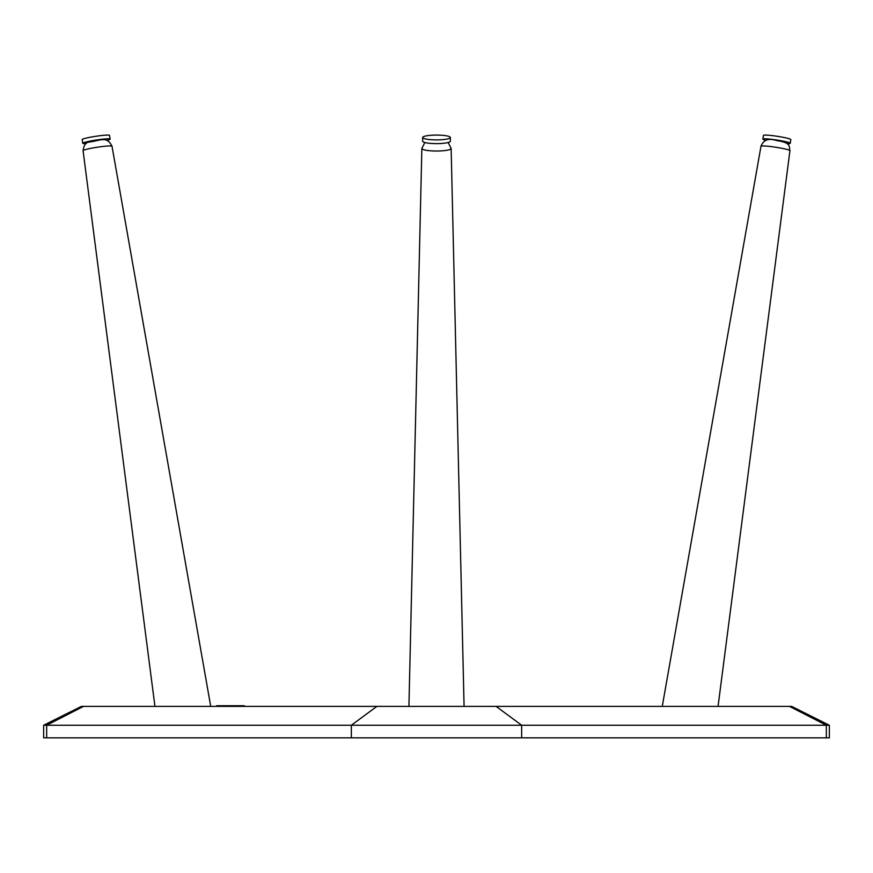<?xml version="1.0" encoding="UTF-8"?>
<svg xmlns="http://www.w3.org/2000/svg" width="873" height="873" viewBox="0 0 873 873"><rect width="100%" height="100%" fill="white"/><g stroke="black" fill="none" stroke-linecap="round" stroke-linejoin="round"><path stroke-width="1.31" d="M791.593 706.377L829.35 725.245L43.65 725.245L43.65 737.838L46.673 737.838L46.673 725.245L83.513 706.377L791.593 706.377M829.35 725.245L829.35 737.838L46.673 737.838M43.65 725.245L81.407 706.377L83.513 706.377M765.992 140.378A13.848 1.2 8.7 0 1 762.882 139.123L763.449 135.402A13.848 1.2 8.7 0 1 777.33 136.308A13.848 1.2 8.7 0 1 790.818 139.582L790.251 143.303A13.848 1.2 8.7 0 1 786.911 143.576M762.882 139.123A13.848 1.2 8.7 0 1 776.763 140.018A13.848 1.2 8.7 0 1 790.251 143.303M424.464 136.308A13.848 2.401 0 0 0 422.652 137.487A13.848 2.401 0 0 0 432.964 139.811A13.848 2.401 0 0 0 448.536 138.676A13.848 2.401 0 0 0 450.348 137.487A13.848 2.401 0 0 0 440.036 135.162A13.848 2.401 0 0 0 424.464 136.308M422.652 137.487L422.652 141.208A13.848 2.401 0 0 0 432.964 143.532A13.848 2.401 0 0 0 448.536 142.397A13.848 2.401 0 0 0 450.348 141.208L450.348 137.487M86.089 143.576A13.848 1.2 -8.7 0 1 82.749 143.303L82.182 139.582A13.848 1.2 -8.7 0 1 84.026 138.676A13.848 1.2 -8.7 0 1 99.326 135.795A13.848 1.2 -8.7 0 1 109.551 135.402L110.118 139.123A13.848 1.2 -8.7 0 1 108.285 140.018A13.848 1.2 -8.7 0 1 107.008 140.378M82.749 143.303A13.848 1.2 -8.7 0 1 84.594 142.397A13.848 1.2 -8.7 0 1 99.893 139.505A13.848 1.2 -8.7 0 1 110.118 139.123M244.353 706.377L244.353 705.744L216.668 705.744L216.668 706.377M826.327 737.838L826.327 725.245L789.487 706.377M521.65 737.838L521.65 725.245L496.104 706.377M351.35 737.838L351.35 725.245L376.896 706.377M775.137 147.144A14.645 1.266 -171.3 0 0 760.983 146.26C763.504 139.866 768.644 137.945 776.392 140.531C791.047 142.703 788.886 145.791 789.934 150.68A14.645 1.266 -171.3 0 0 775.137 147.144M448.165 142.506L451.145 148.465A14.645 2.543 180 0 1 448.962 149.807A14.645 2.543 180 0 1 432.473 150.92A14.645 2.543 180 0 1 421.855 148.465L408.924 706.377M83.066 150.68C83.797 145.256 85.794 142.397 89.079 142.103C101.399 140.4 106.659 135.806 112.017 146.26A14.645 1.266 171.3 0 0 100.93 146.708A14.645 1.266 171.3 0 0 84.757 149.807A14.645 1.266 171.3 0 0 83.066 150.68L154.947 706.377M760.983 146.26L662.269 706.377M789.934 150.68L718.053 706.377M451.145 148.465L464.076 706.377M424.835 142.506L421.855 148.465M112.017 146.26L210.731 706.377"/></g></svg>
